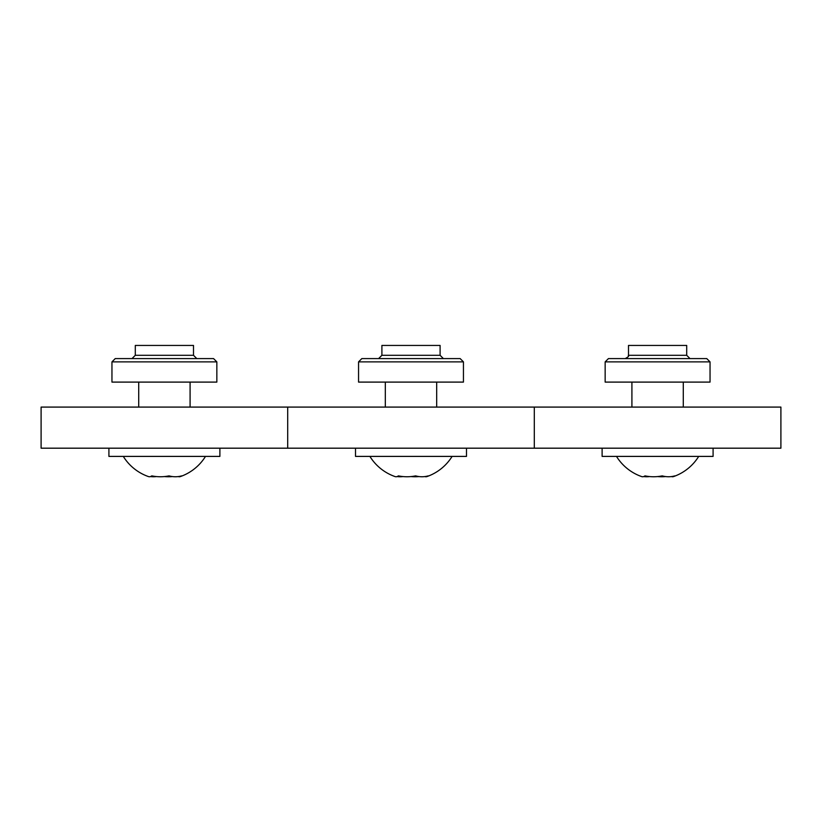 <?xml version="1.0" encoding="UTF-8"?>
<svg xmlns="http://www.w3.org/2000/svg" width="822" height="822" viewBox="0 0 822 822"><rect width="100%" height="100%" fill="white"/><g stroke="black" fill="none" stroke-linecap="round" stroke-linejoin="round"><path stroke-width="1.23" d="M424.851 476.565A45.816 11.868 -90 0 0 426.998 476.565A45.816 11.868 -90 0 0 428.241 475.876A45.816 32.387 -90 0 1 415.624 475.876A45.816 44.265 90 0 1 398.382 475.876A45.816 11.868 90 0 1 395.002 476.565A45.816 11.868 90 0 0 397.149 476.565A45.816 32.387 90 0 0 402.996 476.565M411 476.565A45.816 44.265 -90 0 0 419.004 476.565M355.515 448.185L355.515 456.405L466.485 456.405L466.485 448.185M463.444 361.875L460.156 358.587L361.844 358.587L358.556 361.875L358.556 382.096L463.444 382.096L463.444 361.875L358.556 361.875M411 358.587L385.313 358.587M440.099 355.299L381.901 355.299L381.901 345.435L440.099 345.435L440.099 355.299L443.387 358.587M287.7 407.085L41.1 407.085L41.1 448.185L287.7 448.185L287.7 407.085L780.9 407.085L780.9 448.185L287.7 448.185M534.3 448.185L534.3 407.085M178.251 476.565A45.816 11.868 -90 0 0 180.398 476.565A45.816 11.868 -90 0 0 181.641 475.876A45.816 32.387 -90 0 1 169.024 475.876A45.816 44.265 90 0 1 151.782 475.876A45.816 11.868 90 0 1 148.402 476.565A48.354 48.354 0 0 1 123.3 456.405M150.549 476.565A45.816 32.387 90 0 0 156.396 476.565M164.4 476.565A45.816 44.265 -90 0 0 172.404 476.565M108.915 448.185L108.915 456.405L219.885 456.405L219.885 448.185M216.844 361.875L213.556 358.587L115.244 358.587L111.956 361.875L111.956 382.096L216.844 382.096L216.844 361.875L111.956 361.875M193.499 355.299L135.301 355.299L135.301 345.435L193.499 345.435L193.499 355.299L196.787 358.587M460.156 358.587L436.688 358.587M671.451 476.565A45.816 11.868 -90 0 0 673.598 476.565A45.816 11.868 -90 0 0 674.841 475.876A45.816 32.387 -90 0 1 662.224 475.876A45.816 44.265 90 0 1 644.982 475.876A45.816 11.868 90 0 1 641.602 476.565A48.354 48.354 0 0 1 616.5 456.405M643.749 476.565A45.816 32.387 90 0 0 649.596 476.565M657.6 476.565A45.816 44.265 -90 0 0 665.604 476.565M602.115 448.185L602.115 456.405L713.085 456.405L713.085 448.185M710.044 361.875L706.756 358.587L608.444 358.587L605.156 361.875L605.156 382.096L710.044 382.096L710.044 361.875L605.156 361.875M686.699 355.299L686.699 345.435L628.501 345.435L628.501 355.299L686.699 355.299L689.987 358.587L657.6 358.587M397.149 476.565A45.816 11.868 90 0 1 395.002 476.565A48.354 48.354 0 0 1 369.9 456.405M426.998 476.565A48.354 48.354 0 0 0 452.1 456.405M385.313 407.085L385.313 382.096M436.688 407.085L436.688 382.096M381.901 355.299L378.613 358.587M180.398 476.565A48.354 48.354 0 0 0 205.5 456.405M138.713 407.085L138.713 382.096M190.088 407.085L190.088 382.096M135.301 355.299L132.013 358.587M673.598 476.565A48.354 48.354 0 0 0 698.7 456.405M631.913 407.085L631.913 382.096M683.288 407.085L683.288 382.096M628.501 355.299C627.474 355.947 630.947 355.484 625.213 358.587"/></g></svg>
